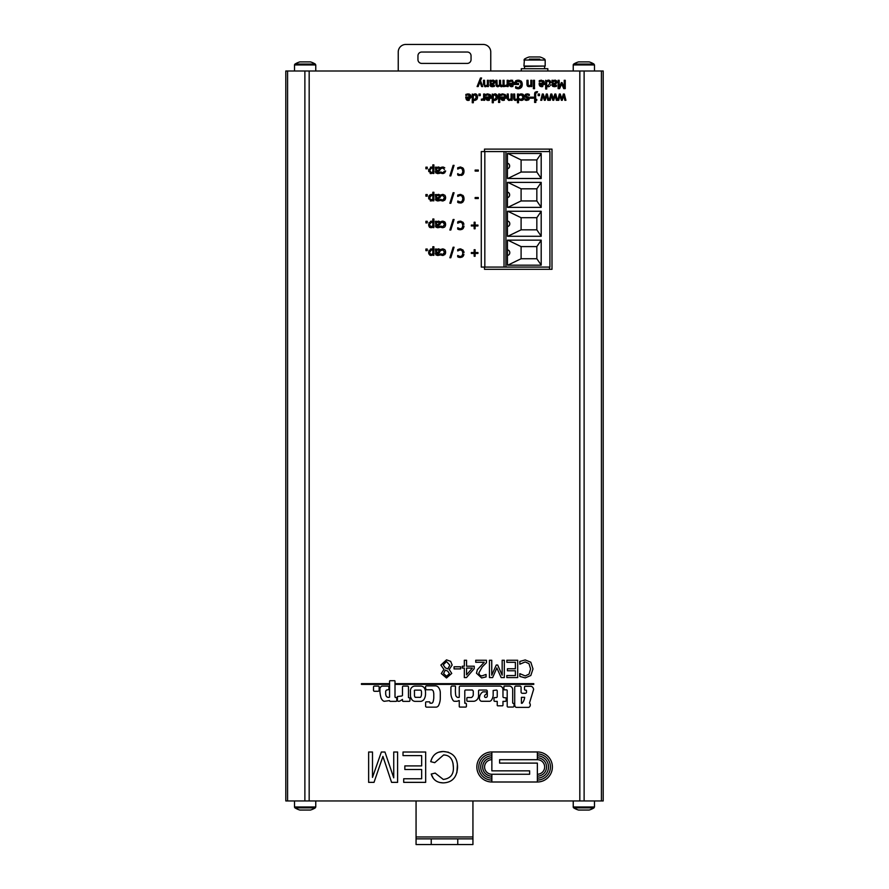 <?xml version="1.0" encoding="UTF-8"?>
<svg xmlns="http://www.w3.org/2000/svg" width="889" height="889" viewBox="0 0 889 889"><rect width="100%" height="100%" fill="white"/><g stroke="black" fill="none" stroke-linecap="round" stroke-linejoin="round"><path stroke-width="1.33" d="M287.58 800.945L309.172 800.945L309.172 70.998L579.806 70.998L579.806 800.945L309.172 800.945L603.198 800.945L603.198 70.998L285.802 70.998L285.802 800.945L287.58 800.945L287.58 70.998M484.494 151.575L484.494 149.108L484.494 151.575L484.505 149.108L552.002 149.108L552.002 269.311L484.505 269.311L484.505 267.078L484.494 269.311L484.494 267.078M549.535 149.108L549.535 151.575M549.535 267.078L549.535 269.311M294.526 64.964L315.762 64.964L315.273 64.064L295.026 64.064A1.067 1.067 0 0 0 294.526 64.964L294.526 70.998M315.273 64.064A18.958 18.958 0 0 0 310.45 61.897L299.837 61.897A18.958 18.958 0 0 0 295.026 64.064M573.238 64.964L594.474 64.964L593.974 64.064L573.727 64.064A1.067 1.067 0 0 0 573.238 64.964L573.238 70.998M593.974 64.064A18.958 18.958 0 0 0 589.163 61.897L578.55 61.897A18.958 18.958 0 0 0 573.727 64.064M295.026 807.879L315.273 807.879A18.958 18.958 0 0 1 310.45 810.046L299.837 810.046A18.958 18.958 0 0 1 295.026 807.879A1.067 1.067 0 0 1 294.526 806.979L315.762 806.979L315.273 807.879M573.727 807.879L593.974 807.879A18.958 18.958 0 0 1 589.163 810.046L578.55 810.046A18.958 18.958 0 0 1 573.727 807.879A1.067 1.067 0 0 1 573.238 806.979L594.474 806.979L593.974 807.879M539.745 59.13L529.366 59.13M545.179 60.03L544.679 59.13A18.958 18.958 0 0 0 539.867 56.963L529.255 56.963A18.958 18.958 0 0 0 524.432 59.13L523.943 66.064L545.179 66.064L545.179 60.03L523.943 60.03M521.287 70.998L521.287 68.72L547.835 68.72L547.835 70.998M490.761 70.998L490.761 52.029A7.579 7.579 0 0 0 483.183 44.45L405.817 44.45A7.579 7.579 0 0 0 398.239 52.029L398.239 70.998M416.063 800.945L416.063 844.55L416.063 838.86L457.768 838.86L457.768 844.55L472.937 844.55L472.937 836.971L416.063 836.971M472.937 800.945L472.937 836.971M467.247 63.408L421.753 63.408A3.789 3.789 0 0 1 417.952 59.619L417.952 55.829A3.789 3.789 0 0 1 421.753 52.029L467.247 52.029A3.789 3.789 0 0 1 471.048 55.829L471.048 59.619A3.789 3.789 0 0 1 467.247 63.408M457.768 838.86L472.937 838.86L472.937 844.55M416.063 844.55L457.768 844.55M490.95 80.955L492.984 80.11L490.95 80.955L490.95 80.288L489.895 80.288L490.572 86.233L494.373 86.411L494.373 85.344L491.373 85.555L490.95 84.611L493.739 83.933L494.884 82.099L493.251 80.132M490.95 81.832L492.606 81.088L493.795 82.177L492.828 83.31L490.95 83.566L490.95 81.832M492.828 83.31L493.795 82.177M493.084 86.666L490.55 86.222L489.917 85.011M492.462 86.7L491.128 86.533M491.706 80.421L494.506 80.899M492.984 80.11L494.328 80.666L492.984 80.11L494.328 80.666L492.984 80.11L494.328 80.666L492.984 80.11L494.328 80.666L492.984 80.11L494.328 80.666L494.84 82.588M494.328 80.666L494.884 82.099L494.328 80.666M494.028 83.777L493.262 84.111M491.55 84.366L490.95 84.411M490.95 84.611L491.373 85.555L490.95 84.611L491.373 85.555L494.317 85.344M491.373 85.555L492.473 85.766M425.898 221.305L425.898 222.906L427.242 222.906L427.242 221.305L425.898 221.305M436.41 221.972L438.444 221.128L436.41 221.972L436.41 221.305L435.354 221.305L436.043 227.251L439.844 227.428L439.844 226.362L436.843 226.573L436.41 225.628L439.21 224.95L440.344 223.117L438.755 221.15M436.41 222.85L438.066 222.106L439.255 223.195L438.299 224.328L436.41 224.584L436.41 222.85M439.222 223.539L439.233 222.906M438.355 227.695L437.444 227.695M437.933 227.717L436.01 227.228M436.043 227.251L435.388 226.028M439.566 221.494L437.177 221.439L439.977 221.906M440.322 222.795L440.311 223.606M440.044 224.284L438.755 225.117M438.733 225.128L438.177 225.25M437.588 225.328L436.41 225.428M436.41 225.628L436.843 226.573L436.41 225.628L436.843 226.573L439.777 226.362M436.843 226.573L437.933 226.784M457.791 201.003L457.702 202.348L458.813 202.836L462.991 201.903L464.036 198.725L462.98 195.502L460.302 194.413L457.702 195.124L457.702 196.447L460.28 195.369L462.102 196.202L462.869 198.725L462.136 201.247L460.28 202.103L457.791 201.003L458.735 201.703M460.924 203.003L458.757 202.814M458.891 202.859L457.702 202.348M463.758 200.581L462.547 202.314M461.769 202.77L460.969 202.992M463.936 197.569L463.991 199.514M463.98 199.558L463.78 200.514M462.769 195.291L463.347 195.98M463.358 196.002L463.714 196.747M457.702 195.124L460.969 194.458M458.668 195.78L457.779 196.447M445.433 223.028L445.633 224.428L444.822 221.972L442.711 221.161L440.866 221.661L440.866 222.839L442.733 222.083L444.544 224.428L442.733 226.795L440.866 226.05L440.866 227.228L442.711 227.706L444.822 226.862L445.589 225.106M444.456 223.584L444.189 222.895M442.733 222.083L442.122 222.161M440.866 221.661L443.3 221.217M441.677 221.328L442.711 221.161M444.489 221.683L445.1 222.328M445.111 222.35L445.411 222.972M445.367 225.962L444.322 227.273M443.222 227.673L442.289 227.684M442.711 227.706L441.5 227.495M440.922 226.05L441.644 226.517L440.922 226.05M444.456 225.25L444.544 224.428M449.856 203.27L450.812 203.27L454.068 192.746L453.123 192.746L449.856 203.27M454.068 219.494L453.123 219.494L449.856 230.018L450.812 230.018L454.068 219.494M440.922 199.292L440.866 200.481L442.711 200.958L444.822 200.103L445.633 197.669L444.822 195.224L442.711 194.413L440.866 194.913L440.866 196.091L442.733 195.336L444.544 197.669L442.733 200.036L441.644 199.758M444.189 199.214L444.456 198.525M443.233 200.925L442.289 200.936M442.711 200.958L441.489 200.747M445.367 199.214L444.6 200.325M445.589 197.002L445.589 198.358M444.711 195.113L445.378 196.125M442.711 194.413L440.866 194.913L443.244 194.458M443.355 195.436L442.733 195.336M463.936 224.317L462.98 222.25L460.302 221.161L457.702 221.872L457.702 223.206L460.28 222.117L462.102 222.95L462.869 225.473L462.136 227.995L460.28 228.851L457.702 227.762L457.702 229.095L460.28 229.795L462.991 228.651L464.002 226.073M462.102 222.95L460.28 222.117M458.668 222.528L457.779 223.206M457.702 221.872L459.124 221.305M458.813 221.405L460.969 221.205M462.925 222.194L463.714 223.495M464.002 226.117L463.769 227.273M463.358 228.162L462.547 229.062M461.769 229.518L457.702 229.095L459.091 229.662M457.791 227.762L458.735 228.451M439.722 197.891L440.344 196.369L439.799 194.935L438.444 194.38L436.41 195.224L436.41 194.558L435.354 194.558L436.043 200.503L439.844 200.681L439.844 199.603L436.843 199.825L437.933 200.036L436.843 199.825L436.41 198.68L438.588 198.414M439.21 198.203L437.066 198.625M436.41 195.224L438.444 194.38L439.799 194.935L440.311 196.858M440.299 196.88L440.088 197.458M437.31 194.613L439.977 195.158M439.799 194.935L440.344 196.369L439.555 194.735M437.177 194.691L438.755 194.402M436.41 197.836L438.299 197.58L436.41 197.836L436.41 196.102L438.066 195.358L439.233 196.158M438.355 200.947L435.921 200.403M437.444 200.947L435.388 199.303M439.233 196.736L438.61 197.458M478.304 171.077L478.304 170.066L475.148 170.066L475.148 171.077L478.304 171.077M425.898 194.558L425.898 196.158L427.242 196.158L427.242 194.558L425.898 194.558M478.304 198.547L478.304 197.536L475.148 197.536L475.148 198.547L478.304 198.547M457.791 173.622L458.735 174.322L457.702 173.622L457.702 174.955L458.813 175.444L462.991 174.511L464.036 171.333L462.98 168.121L460.302 167.021L457.702 167.743L457.702 169.066L460.28 167.988L462.102 168.81L462.869 171.333L462.136 173.855L460.28 174.722L458.735 174.322L460.28 174.722M462.336 173.577L462.647 172.899M459.091 175.522L457.702 174.955L461.769 175.389M463.358 174.022L462.547 174.933M463.936 170.177L463.936 172.488M463.725 173.277L463.369 174M462.536 167.71L463.347 168.599M463.358 168.621L463.714 169.366M457.702 167.743L460.958 167.076M458.668 168.399L457.779 169.066M462.836 170.655L462.691 169.932M474.159 222.239L474.159 225.073L471.337 225.073L471.337 225.973L474.159 225.973L474.159 228.795L475.093 228.795L475.093 225.973L477.926 225.973L477.926 225.073L475.093 225.073L475.093 222.239L474.159 222.239M449.856 175.889L450.812 175.889L454.068 165.365L453.123 165.365L449.856 175.889M474.159 249.72L474.159 252.543L471.337 252.543L471.337 253.443L474.159 253.443L474.159 256.265L475.093 256.265L475.093 253.443L477.926 253.443L477.926 252.543L475.093 252.543L475.093 249.72L474.159 249.72M444.456 171.11L443.022 172.633M442.733 172.655L441.644 172.377M440.922 171.91L440.866 173.099L442.3 173.555M443.244 173.533L444.778 172.766M445.4 171.733L445.6 170.877M445.589 170.91L445.422 171.677M444.767 167.788L443.244 167.065M442.711 167.032L440.866 167.521L441.677 167.188L440.866 167.521L441.677 167.188L440.866 167.521L441.677 167.188L440.866 167.521L440.866 168.71L442.733 167.954L444.467 169.488M427.242 250.642L427.242 249.042L425.898 249.042L425.898 250.642L427.242 250.642M439.499 170.666L440.344 168.988L439.799 167.554L438.444 166.999L436.41 167.832L436.41 167.176L435.354 167.176L436.043 173.111L439.844 173.299L439.844 172.222L436.843 172.444L437.933 172.644L436.843 172.444L437.933 172.644L436.843 172.444L436.41 171.288L438.755 170.988M438.722 170.999L437.977 171.155M437.021 171.244L436.41 171.288M436.41 167.832L438.444 166.999L439.799 167.554L440.311 169.477M438.788 167.021L437.177 167.299L439.977 167.777M439.799 167.554L440.344 168.988L439.799 167.554L440.344 168.988L439.799 167.554L440.344 168.988L439.799 167.554L438.444 166.999L439.799 167.554M436.41 170.455L438.299 170.199L436.41 170.455L436.41 168.71L437.921 167.977M439.477 173.388L435.632 172.666M436.043 173.111L435.354 171.455L436.043 173.111M438.355 173.566L437.399 173.566M438.61 168.043L436.61 168.554M438.066 167.965L439.21 168.666M439.233 169.343L438.61 170.066M436.41 249.709L438.444 248.864L436.41 249.709L436.41 249.042L435.354 249.042L436.043 254.987L439.844 255.165L439.844 254.098L436.843 254.31L436.41 253.365L439.21 252.687L440.344 250.854L438.755 248.887M436.41 250.587L438.066 249.842L439.255 250.931L438.299 252.065L436.41 252.32L436.41 250.587M439.222 251.276L439.233 250.642M438.355 255.432L437.444 255.432M437.933 255.454L435.977 254.943M436.043 254.987L435.354 253.321L436.043 254.987M439.555 249.22L437.177 249.176L439.977 249.642M439.799 249.42L440.344 250.854M439.633 252.443L438.588 252.909M439.21 252.687L437.066 253.121M436.41 253.365L436.843 254.31L436.41 253.365L436.843 254.31L439.777 254.098M436.843 254.31L437.933 254.521M425.898 167.176L425.898 168.766L427.242 168.766L427.242 167.176L425.898 167.176M445.433 250.787L445.633 252.165L444.822 249.709L442.711 248.898L440.866 249.398L440.866 250.576L442.733 249.82L444.544 252.165L442.733 254.521L440.866 253.787L440.866 254.965L442.711 255.443L444.822 254.598L445.6 252.754M444.544 252.165L444.5 251.576M443.355 249.92L442.122 249.898M442.711 248.898L440.866 249.398L443.3 248.942M444.489 249.409L445.2 250.22M445.589 252.787L445.422 253.543M445.4 253.598L444.711 254.71M443.233 255.41L442.289 255.421M442.711 255.443L441.5 255.232M440.922 253.787L441.644 254.254M443.978 253.987L444.378 253.287M563.726 95.434L564.826 100.29L565.926 100.29L564.326 94.023L563.359 94.023L561.837 98.857L560.303 94.023L559.337 94.023L557.747 100.29L558.803 100.29L559.848 95.434L561.37 100.29L562.237 100.29L563.726 95.434M454.068 247.231L453.123 247.231L449.856 257.754L450.812 257.754L454.068 247.231M555.214 95.434L556.325 100.29L557.414 100.29L555.814 94.023L554.847 94.023L553.325 98.857L551.802 94.023L550.824 94.023L549.235 100.29L550.291 100.29L551.336 95.434L552.858 100.29L553.736 100.29L555.214 95.434M464.002 252.609L462.98 249.987L460.302 248.898L457.702 249.609L457.702 250.931L460.28 249.853L462.102 250.687L462.869 253.209L462.136 255.732L460.28 256.588L457.702 255.487L457.702 256.832L460.28 257.532L462.991 256.388L463.925 254.387M462.102 250.687L460.28 249.853M458.668 250.265L457.779 250.931M460.924 248.942L459.124 249.042M463.769 251.365L464.002 252.554M463.725 255.143L463.369 255.865M463.358 255.888L462.547 256.799M461.769 257.254L457.702 256.832L459.091 257.399M457.791 255.487L458.735 256.188L457.791 255.487M460.28 256.588L462.136 255.732M462.702 254.576L462.836 253.854M546.702 95.434L547.813 100.29L548.902 100.29L547.302 94.023L546.335 94.023L544.813 98.857L543.29 94.023L542.312 94.023L540.723 100.29L541.79 100.29L542.823 95.434L544.346 100.29L545.224 100.29L546.702 95.434M391.571 782.353L397.605 782.353L397.605 752.016L393.738 752.016L393.738 777.842L384.959 752.016L381.348 752.016L372.491 777.397L372.491 752.016L368.635 752.016L368.635 782.353L374.025 782.353L382.926 756.383L391.571 782.353M384.381 760.873L383.681 758.75M383.126 757.039L382.926 756.383L382.692 757.106M382.037 759.106L381.303 761.24M538.156 94.023L538.156 95.623L539.501 95.623L539.501 94.023L538.156 94.023M403.706 782.353L425.675 782.353L425.675 752.016L403.017 752.016L403.017 755.594L421.653 755.594L421.653 765.907L404.839 765.907L404.839 769.496L421.653 769.496L421.653 778.764L403.706 778.764L403.706 782.353M536.978 92.589L537.589 91.723L536.778 91.656L534.622 93.845L534.622 100.29L536.8 100.29L536.8 99.412L535.678 99.412L535.678 94.278L535.878 93.023L535.678 94.278L535.878 93.023L536.978 92.589L535.878 93.023M536.778 91.656L535.322 92.112M534.622 93.845L534.811 92.778M534.822 92.745L535.278 92.145M438.699 752.216L443.267 751.505C436.766 751.594 432.587 754.972 430.709 761.662L434.732 762.673L443.611 754.95C449.878 755.117 453.146 759.284 453.39 767.44C453.701 774.552 450.334 778.553 443.289 779.442L435.177 773.097L431.221 774.052C432.999 779.786 436.988 782.731 443.2 782.887C452.134 782.564 456.913 777.408 457.535 767.418C457.557 757.517 452.801 752.216 443.267 751.505L448.489 752.227M453.39 767.44L452.99 763.151M446.022 755.239L443.611 754.95M430.709 761.662L432.054 758.073M457.402 764.973L456.879 772.674M443.2 782.887L439.788 782.509M433.232 778.219L431.221 774.052M534.611 101.324L534.611 102.424L535.811 102.424L535.811 101.324L534.611 101.324M537.367 751.961L491.861 751.961A15.013 15.013 0 0 0 476.848 766.974A15.013 15.013 0 0 0 491.861 781.998L537.367 781.998A15.013 15.013 0 0 0 552.38 766.974A15.013 15.013 0 0 0 537.367 751.961A15.013 15.013 0 0 1 552.38 766.974A15.013 15.013 0 0 1 537.367 781.987L537.367 780.064A13.079 13.079 0 0 0 550.447 766.974A13.079 13.079 0 0 0 537.367 753.894L537.367 751.961M499.596 759.695L537.367 759.695A7.279 7.279 0 0 1 544.646 766.974A7.279 7.279 0 0 1 537.367 774.252L537.367 763.106L499.596 763.106L499.596 759.695M491.861 755.828L491.861 757.761A9.212 9.212 0 0 0 482.649 766.974A9.212 9.212 0 0 0 491.861 776.197L491.861 778.119A11.146 11.146 0 0 1 480.716 766.974A11.146 11.146 0 0 1 491.861 755.828A11.146 11.146 0 0 0 480.716 766.974A11.146 11.146 0 0 0 491.861 778.131L491.861 781.987A15.013 15.013 0 0 1 476.848 766.974A15.013 15.013 0 0 1 491.861 751.961L491.861 753.894A13.079 13.079 0 0 0 478.782 766.974A13.079 13.079 0 0 0 491.861 780.064A13.079 13.079 0 0 1 478.782 766.974A13.079 13.079 0 0 1 491.861 753.894L491.861 755.828M529.633 774.252L491.861 774.252A7.279 7.279 0 0 1 484.583 766.974A7.279 7.279 0 0 1 491.861 759.695L491.861 770.841L529.633 770.841L529.633 774.252M537.367 780.053L537.367 778.131A11.146 11.146 0 0 0 548.513 766.974A11.146 11.146 0 0 0 537.367 755.828L537.367 753.894A13.079 13.079 0 0 1 550.447 766.974A13.079 13.079 0 0 1 537.367 780.053M537.367 778.119L537.367 776.153A9.179 9.179 0 0 0 546.546 766.974A9.179 9.179 0 0 0 537.367 757.795L537.367 755.828A11.146 11.146 0 0 1 548.513 766.974A11.146 11.146 0 0 1 537.367 778.119M537.367 776.153L537.367 774.263A7.29 7.29 0 0 0 544.657 766.974A7.29 7.29 0 0 0 537.367 759.695L537.367 757.806A9.179 9.179 0 0 1 546.546 766.974A9.179 9.179 0 0 1 537.367 776.153M491.861 757.806L491.861 759.695A7.29 7.29 0 0 0 484.583 766.974A7.29 7.29 0 0 0 491.861 774.263L491.861 776.153A9.179 9.179 0 0 1 482.694 766.974A9.179 9.179 0 0 1 491.861 757.806M530.188 97.168L530.188 98.179L533.344 98.179L533.344 97.168L530.188 97.168M430.42 249.064L432.821 249.365L431.265 248.92L428.631 252.343L430.909 255.476L432.821 254.643L432.821 255.299L433.876 255.299L433.876 246.742L432.821 246.742L432.821 249.365L431.621 248.942M429.72 252.22L431.443 249.865L432.821 250.209L432.821 253.765L431.165 254.476L429.776 252.998M432.821 250.209L431.443 249.865M430.209 250.431L429.798 251.354M431.343 255.443L429.754 255.143M428.943 254.11L428.665 252.932M428.631 252.42L429.12 250.231M431.265 248.92L432.821 249.365M528.455 100.046L525.021 99.979L526.332 100.39M525.832 100.29L525.021 98.857L526.977 99.546L528.21 98.668L525.599 97.29M526.955 100.435L529.288 98.523L528.944 99.59M529.188 97.912L528.433 97.034M527.922 96.834L526.788 96.579L527.922 96.834M526.788 96.579L525.866 95.69L526.232 94.967L525.866 95.69L527.199 94.767L529.311 95.59L529.311 94.401L527.866 93.923M524.854 96.368L525.421 94.445L524.788 95.834L525.421 94.445L527.233 93.878L525.699 94.245M524.81 95.512L527.233 93.878M526.177 97.512L527.31 97.768L524.788 95.834L525.421 94.445M527.31 97.768L528.21 98.668L527.31 97.768M430.42 221.339L432.821 221.628L431.265 221.183L428.631 224.606L430.909 227.74L432.821 226.906L432.821 227.573L433.876 227.573L433.876 219.005L432.821 219.005L432.821 221.628L431.621 221.205M429.731 224.184L431.443 222.128L432.821 222.472L432.821 226.028L431.165 226.739L429.776 225.273M431.443 222.128L432.821 222.472L430.854 222.228M431.509 227.673L429.809 227.451M429.443 227.151L428.742 225.706M428.731 225.662L429.098 222.528M431.265 221.183L432.821 221.628M430.62 226.639L432.821 226.028M521.921 100.379L523.432 99.579L524.243 97.145L523.432 94.69L521.321 93.89L519.476 94.378L519.476 95.556L521.343 94.801L523.154 97.145L521.343 99.512L519.476 98.768L519.476 99.946L520.898 100.401M522.588 98.968L522.976 98.29M521.321 100.424L520.109 100.213M523.699 99.224L523.11 99.879M523.088 99.89L522.521 100.201M524.121 96.001L524.121 98.257M522.932 94.29L523.954 95.523M519.476 94.378L522.454 94.067M520.298 94.045L521.321 93.89M521.343 94.801L520.743 94.879M523.065 96.312L522.81 95.612M430.143 194.713L432.821 194.88L431.265 194.435L428.631 197.858L430.909 200.992L432.821 200.158L432.821 200.814L433.876 200.814L433.876 192.257L432.821 192.257L432.821 194.88L431.621 194.458M429.72 197.736L431.443 195.38L432.821 195.724L432.821 199.28L431.165 199.992L429.754 198.314M432.821 195.724L431.443 195.38M431.887 200.792L430.332 200.925M428.731 198.914L428.754 196.702M428.765 196.647L429.32 195.447M431.265 194.435L432.821 194.88M430.62 199.903L432.821 199.28M514.853 98.99L515.842 99.457L514.853 98.99L514.653 97.601L514.853 98.99L515.842 99.457L514.853 98.99L514.653 94.023L513.598 94.023L513.598 98.09L515.564 100.457L517.465 99.59L517.465 102.735L518.52 102.735L518.52 94.023L517.465 94.023L517.465 98.701L515.842 99.457L517.465 98.701M515.864 100.446L514.498 100.179M514.009 99.701L513.698 98.957M513.686 98.923L513.598 98.09M430.42 167.199L432.821 167.488L431.265 167.054L428.631 170.477L430.909 173.611L432.821 172.777L432.821 173.433L433.876 173.433L433.876 164.865L432.821 164.865L432.821 167.488L431.621 167.065M429.72 170.355L431.443 167.999L432.821 168.343L432.821 171.899L431.165 172.61L429.72 170.355M432.821 168.343L431.443 167.999L432.821 168.343M432.821 172.777L430.909 173.611L432.499 173.044M431.243 173.588L430.132 173.477M428.742 171.61L428.754 169.332M431.265 167.054L432.821 167.488M509.786 100.379L511.064 99.59L509.164 100.457L511.064 99.59L511.064 100.29L512.12 100.29L512.12 94.023L511.064 94.023L511.064 98.701L509.441 99.457L508.464 98.99L509.441 99.457L508.464 98.99L509.441 99.457L508.464 98.99L508.264 94.023L507.208 94.023L507.208 98.09L508.497 100.368M507.352 99.179L507.208 98.09M499.674 100.29L499.674 94.023L498.618 94.023L498.618 100.29L499.674 100.29M501.74 95.079L503.018 94.801L500.874 95.556L500.874 94.412L501.829 94.056L505.019 94.456M503.596 94.867L505.008 96.256M505.085 97.045L500.751 97.045L501.074 99.224M500.907 98.801L500.785 98.212M500.785 98.19L500.751 97.623M504.396 100.257L501.452 99.768L502.652 100.413M505.608 95.067L506.163 97.123L503.263 100.457L501.752 100.035M501.785 97.857L502.141 99.112L501.785 97.857L505.085 97.857L504.574 99.101L505.085 97.857L504.574 99.101L502.141 99.112L504.574 99.101M502.141 99.112L503.33 99.601M503.007 93.89L500.874 94.412L503.007 93.89L501.829 94.056L503.007 93.89L506.163 97.123L506.03 98.246M499.74 102.424L499.74 101.324L498.54 101.324L498.54 102.424L499.74 102.424M486.739 95.079L488.017 94.801L485.872 95.556L485.872 94.412L486.828 94.056L490.017 94.456M488.017 94.801L490.083 97.045L490.006 96.256M490.083 97.045L485.761 97.045L486.072 99.224M485.905 98.801L485.783 98.212M485.783 98.19L485.761 97.623M489.394 100.257L486.45 99.768L487.817 100.435M490.606 95.067L491.161 97.123L488.261 100.457L486.672 99.979M486.783 97.857L487.139 99.112L486.783 97.857L490.083 97.857L489.572 99.101L490.083 97.857M487.139 99.112L489.572 99.101L488.328 99.601M486.828 94.056L488.005 93.89L486.828 94.056L488.005 93.89L491.161 97.123L491.028 98.246M495.173 93.845L496.851 94.69L495.173 93.845L496.851 94.69L495.173 93.845L493.306 94.667L494.151 94.078L493.306 94.667L494.151 94.078L493.306 94.667L492.25 94.023L492.25 102.735L493.306 102.735L493.306 100.035L494.851 100.457L496.695 99.59L497.496 97.112L496.851 94.69L495.173 93.845L493.306 94.667L495.784 93.934M493.306 95.545L494.929 94.856L496.406 97.134L494.684 99.49L493.306 99.168L493.306 95.545L494.929 94.856M496.351 96.301L496.051 95.423M496.973 99.201L494.562 100.446M493.306 99.168L494.684 99.49L493.306 99.168M496.851 94.69L497.273 95.534M497.473 96.501L497.373 98.257M469.225 100.313L466.458 99.768L468.27 100.457L471.17 97.123L468.014 93.89L465.88 94.412L465.88 95.556L468.025 94.801L470.103 97.045L465.769 97.045L466.458 99.768L465.769 97.623M470.003 96.223L469.659 95.501M466.936 100.146L467.825 100.435M466.792 97.857L467.147 99.112L466.792 97.857L470.103 97.857L469.581 99.101L470.103 97.857M467.147 99.112L469.581 99.101L468.336 99.601M471.17 97.123L470.614 95.067M468.014 93.89L465.88 94.412L469.103 94.023M469.148 94.034L470.025 94.456M466.747 95.079L465.936 95.556L466.747 95.079M481.427 99.157L481.994 99.201L481.371 99.157L481.371 100.257L483.627 99.357L483.627 100.29L484.683 100.29L484.683 94.023L483.627 94.023L483.627 98.468L481.994 99.201L483.627 98.468M482.449 100.157L481.794 100.29M548.691 86.689L549.624 86.289M550.447 85.333L550.702 84.755M550.869 82.766L550.424 81.221M550.435 81.243L550.724 81.955M547.024 86.466L548.257 86.722L546.702 86.3L548.257 86.722L546.702 86.3L546.702 89L545.657 89L545.657 80.288L546.702 80.921L548.569 80.11L547.546 80.343L550.258 80.955L549.191 80.199M548.569 80.11L550.258 80.955L547.546 80.343L548.569 80.11M548.88 81.21L549.813 83.399L548.08 85.755L546.702 85.433L548.08 85.755L546.702 85.433L546.702 81.81L548.324 81.121L546.702 81.81M549.813 83.399L549.758 82.588M480.249 95.623L480.249 94.023L478.915 94.023L478.915 95.623L480.249 95.623M533.433 80.288L533.433 86.555L534.489 86.555L534.489 80.288L533.433 80.288M474.159 94.078L473.315 94.667L474.159 94.078L473.315 94.667L474.159 94.078L473.315 94.667L472.259 94.023L472.259 102.735L473.315 102.735L473.315 100.035L474.859 100.457L476.715 99.59L477.504 97.112L476.871 94.69L475.182 93.845L473.315 94.667L475.582 93.89M473.315 95.545L474.937 94.856L476.415 97.134L474.693 99.49L473.315 99.168L473.315 95.545M474.693 99.49L475.282 99.401M476.415 97.134L476.293 95.99M477.004 99.179L474.482 100.446M476.448 94.267L475.182 93.845L476.915 94.756M476.926 94.779L477.293 95.568M477.482 96.501L477.504 97.412M477.493 97.457L477.326 98.457M533.356 87.589L533.356 88.689L534.556 88.689L534.556 87.589L533.356 87.589M559.203 87.478L559.203 80.288L558.103 80.288L558.103 88.633L559.637 88.633L561.659 83.988L563.737 88.633L565.248 88.633L565.248 80.288L564.215 80.288L564.215 87.478L562.059 82.588L561.381 82.588L559.203 87.478M528.222 85.255L528.022 80.288L526.966 80.288L526.966 84.355L528.922 86.722L530.822 85.855L530.822 86.555L531.878 86.555L531.878 80.288L530.822 80.288L530.822 84.966L529.199 85.722L528.222 85.255L529.199 85.722M530.455 86.166L527.833 86.433M527.366 85.966L527.055 85.222M527.055 85.188L526.966 84.355M530.822 85.855L529.522 86.644M553.002 80.955L555.036 80.11L553.002 80.955L553.002 80.288L551.947 80.288L552.625 86.233L556.425 86.411L556.425 85.344L553.425 85.555L553.002 84.611L555.792 83.933L556.936 82.099L555.369 80.143M553.002 81.832L554.658 81.088L555.847 82.177L554.88 83.31L553.002 83.566L553.002 81.832M553.002 83.566L555.203 83.177M555.847 82.177L554.88 83.31L555.803 81.788M555.136 86.666L552.602 86.222L551.969 85.011M554.514 86.7L552.902 86.411M556.892 82.588L556.381 80.666L556.936 82.099L556.381 80.666L556.936 82.099L556.381 80.666L556.936 82.099L556.381 80.666L553.769 80.421L556.57 80.899M556.081 83.777L554.769 84.233M554.18 84.311L553.002 84.411M553.002 84.611L554.525 85.766L553.002 84.611M515.687 86.722L518.454 87.822L515.587 86.722L515.587 88.067L516.776 88.556L521.198 87.644L522.299 84.466L521.21 81.221L518.331 80.132L515.553 80.843L515.553 84.488L518.587 84.488L518.587 83.51L516.653 83.51L516.653 81.355L520.376 81.977L521.143 84.499L518.598 87.822M520.187 87.144L520.821 86.211M519.009 88.733L516.698 88.533M517.076 88.633L518.32 88.778M521.587 87.144L519.965 88.478M522.187 83.277L522.187 85.633M521.965 86.4L521.599 87.122M520.754 80.821L521.587 81.699M521.61 81.732L521.976 82.477M517.131 80.277L515.553 80.843L519.532 80.277M516.787 80.377L518.331 80.132L516.787 80.377M518.365 81.088L516.653 81.355M542.79 86.522L541.668 86.722L544.557 83.388L541.401 80.154L539.267 80.677L539.267 81.821L541.423 81.066L543.49 83.31L539.156 83.31L539.856 86.033L541.668 86.722L539.612 85.722M540.179 84.122L543.49 84.122L541.723 85.866L540.545 85.377L540.179 84.122L540.545 85.377L541.723 85.866L543.49 84.122L542.979 85.366L540.545 85.377L541.723 85.866M540.134 81.344L539.334 81.821M541.401 80.154L539.267 80.677L543.412 80.721M544.012 81.332L544.424 84.511M541.668 86.722L540.168 86.311M539.279 84.977L539.156 83.933M543.39 82.488L543.046 81.766M512.909 86.522L509.975 86.033L511.786 86.722L514.675 83.388L511.531 80.154L509.386 80.677L509.386 81.821L511.542 81.066L513.609 83.31L509.275 83.31L509.597 85.488M513.509 82.488L513.164 81.766M509.419 85.066L509.275 83.888M510.253 86.289L511.164 86.678M510.297 84.122L510.664 85.377L510.297 84.122L510.664 85.377L511.842 85.866L510.664 85.377L513.097 85.366L513.609 84.122L513.097 85.366L513.609 84.122L510.297 84.122M514.542 82.255L514.553 84.511M509.386 80.677L512.653 80.288M510.342 80.321L511.531 80.154M510.253 81.344L509.453 81.821M513.097 85.366L511.842 85.866L513.609 84.122M505.508 85.466L504.885 85.422L504.885 86.522L507.152 85.622L507.152 86.555L508.208 86.555L508.208 80.288L507.152 80.288L507.152 84.733L505.508 85.466M506.119 86.355L506.719 85.977M485.761 86.711L487.361 85.855L487.361 86.555L488.417 86.555L488.417 80.288L487.361 80.288L487.361 84.966L485.738 85.722L484.749 85.255L485.738 85.722L484.749 85.255L485.738 85.722L484.749 85.255L484.549 80.288L483.494 80.288L483.494 84.355L485.461 86.722L484.649 86.577M498.029 85.722L497.151 85.288L496.973 80.288L495.918 80.288L495.918 84.411L496.44 86.189L497.751 86.722L499.674 85.644L501.307 86.722L503.018 85.866L503.018 86.555L504.074 86.555L504.074 80.288L503.018 80.288L503.018 84.966L501.574 85.722L500.696 85.288L500.518 80.288L499.462 80.288L499.485 84.944L498.029 85.722L497.151 85.288L498.029 85.722L499.485 84.944M501.696 86.689L501.007 86.711M499.896 86.077L499.274 86.044M498.351 86.633L497.44 86.711M497.751 86.722L496.262 85.944M496.44 86.189L495.951 85.011M501.574 85.722L500.518 83.91L501.574 85.722L503.018 84.966M479.904 81.91L481.616 86.555L482.749 86.555L480.471 80.599L481.594 77.988L480.471 77.988L477.104 86.555L478.193 86.555L479.904 81.91M551.991 269.311L484.494 269.311L551.991 269.311L551.991 149.108L551.991 269.311M484.494 149.108L551.991 149.108L484.494 149.108M507.441 207.393L541.19 207.393L541.19 182.367L507.441 182.367L507.441 207.393M507.786 265.178L521.098 258.732L521.098 246.597L507.786 240.152M507.441 249.953A2.711 2.345 -90 0 1 507.441 255.376M504.03 267.078L481.282 267.078L481.282 151.575L504.03 151.575L504.03 267.078L505.93 267.078L505.93 151.575L549.913 151.575L549.913 267.078L505.93 267.078M541.19 240.263L536.834 246.597L521.098 246.597M521.098 258.732L536.834 258.732L536.834 246.597M541.19 240.152L507.441 240.152L507.441 265.178L541.19 265.178L541.19 240.152M536.834 258.732L541.19 265.066M507.441 178.5L541.19 178.5L541.19 153.464L507.441 153.464L507.441 178.5M507.786 207.393L521.098 200.947L536.834 200.947L541.19 207.281M507.441 211.26L507.441 236.285L541.19 236.285L541.19 211.26L507.441 211.26M541.19 211.371L536.834 217.705L521.098 217.705L507.786 211.26M481.282 245.086L481.282 260.255M536.834 217.705L536.834 229.84L521.098 229.84L521.098 217.705M536.834 229.84L541.19 236.174M507.441 192.168A2.711 2.345 -90 0 1 507.441 197.58M507.786 236.285L521.098 229.84M507.441 221.061A2.711 2.345 -90 0 1 507.441 226.484M481.282 187.29L481.282 202.459M507.786 178.5L521.098 172.044L536.834 172.044L541.19 178.389M481.282 216.183L481.282 231.351M507.441 163.276A2.711 2.345 -90 0 1 507.441 168.688M484.827 151.575L484.827 267.078M521.098 200.947L521.098 188.812L507.786 182.367M536.834 200.947L536.834 188.812L521.098 188.812M504.03 151.575L505.93 151.575M521.098 172.044L521.098 159.92L507.786 153.464M481.282 158.398L481.282 173.566M541.19 153.575L536.834 159.92L521.098 159.92M536.834 172.044L536.834 159.92M541.19 182.467L536.834 188.812M460.624 668.895L460.624 666.783L454.057 666.783L454.057 668.895L460.624 668.895M466.558 668.072L472.392 668.072L466.558 674.851L466.558 668.072M464.325 660.249L464.325 666.205L462.269 666.205L462.269 668.072L464.325 668.072L464.325 677.585L466.469 677.585L474.226 668.65L474.226 666.205L466.558 666.205L466.558 660.249L464.325 660.249M491.75 675.184L491.75 660.249L489.45 660.249L489.45 677.585L492.65 677.585L496.84 667.939L501.163 677.585L504.319 677.585L504.319 660.249L502.163 660.249L502.163 675.184L497.684 665.028L496.273 665.028L491.75 675.184M532.989 668.906L530.811 662.216L525.232 659.938L519.843 661.427L519.843 664.183L525.21 661.938L528.988 663.661L530.589 668.906L529.044 674.14L525.21 675.929L519.843 673.651L519.843 676.44L525.188 677.896L530.822 675.507L532.989 668.906M513.009 707.044A1.2 1.2 0 0 0 514.042 706.155L514.042 703.521L512.92 703.288A1.111 1.111 0 0 1 512.686 702.543L512.686 689.72A3.578 3.578 0 0 0 509.73 686.108L504.185 686.108A1.2 1.2 0 0 0 503.907 686.675L503.907 689.631A0.789 0.789 0 0 0 504.474 689.864L506.674 689.864A0.811 0.811 0 0 1 507.197 690.564L507.197 706.344A0.9 0.9 0 0 0 508.13 707.044L513.009 707.044M408.996 701.365A0.822 0.822 0 0 0 409.929 700.421L409.929 698.032L408.473 697.565L408.473 686.808A1.045 1.045 0 0 0 407.54 686.108L403.128 686.108A1.011 1.011 0 0 0 402.473 686.864L402.473 695.454A1.378 1.378 0 0 1 401.339 696.065L397.405 696.531L397.405 700.476A1.1 1.1 0 0 0 398.25 701.277L399.183 701.277A3.523 3.523 0 0 0 400.261 700.843L402.473 699.399L402.473 700.565A0.711 0.711 0 0 0 403.173 701.365L408.996 701.365M388.837 683.663L361.434 683.663L361.434 684.374L388.837 684.374L388.837 683.663M421.508 694.265A6.179 6.179 0 0 1 420.819 696.909A0.978 0.978 0 0 1 420.386 697.354L415.163 697.309A4.956 4.956 0 0 1 414.463 695.765L414.463 691.209A0.678 0.678 0 0 1 415.096 690.12L420.786 690.12A1.5 1.5 0 0 1 420.975 690.197A4.534 4.534 0 0 1 421.508 692.387L421.508 694.265M423.964 687.419A5.523 5.523 0 0 0 421.242 686.108L414.674 686.108A4.656 4.656 0 0 0 410.451 691.409L410.451 696.198A8.968 8.968 0 0 0 411.951 699.721A4.212 4.212 0 0 0 414.952 701.365L420.964 701.365A4.99 4.99 0 0 0 424.386 698.732A10.19 10.19 0 0 0 425.52 694.32L425.52 692.398A8.546 8.546 0 0 0 423.964 687.419M522.121 703.288L521.421 703.288L521.421 697.332L524.677 697.332A10.924 10.924 0 0 1 522.121 703.288M514.709 704.51A4.745 4.745 0 0 0 515.364 706.855A1.6 1.6 0 0 0 516.631 707.377L528.788 707.377A2.711 2.711 0 0 0 529.488 703.01L533.622 689.397A3.845 3.845 0 0 0 531.278 686.297L525.121 686.297A0.845 0.845 0 0 0 524.51 687.097L524.51 689.253A0.933 0.933 0 0 0 525.777 690.142L526.199 690.142A1.056 1.056 0 0 1 526.488 690.897L526.488 692.542A1.356 1.356 0 0 1 525.077 693.287L522.121 693.287A1.434 1.434 0 0 1 521.087 692.253L521.087 687.241A1.422 1.422 0 0 0 520.287 686.108L515.642 686.108A1.711 1.711 0 0 0 514.709 687.053L514.709 704.51M455.468 686.297A0.633 0.633 0 0 0 454.757 686.064L451.801 686.064A1.734 1.734 0 0 0 450.912 687.708L450.912 693.387A12.79 12.79 0 0 0 453.023 700.288A1.811 1.811 0 0 0 454.435 701.277L457.057 701.277A5.634 5.634 0 0 0 458.702 700.61L459.269 700.61L459.269 706.477A0.567 0.567 0 0 0 459.835 707.088L465.747 707.088A0.722 0.722 0 0 0 466.403 706.344L466.403 704.132A1 1 0 0 0 465.936 703.243L464.803 703.243L464.803 690.753A1.611 1.611 0 0 1 465.325 690.008L472.315 690.008A1.778 1.778 0 0 1 473.259 691.886L473.259 694.976A3.578 3.578 0 0 1 471.381 697.521L467.392 697.521A0.678 0.678 0 0 0 466.869 698.221L466.869 700.565A0.656 0.656 0 0 0 467.625 701.277L474.048 701.277A5.567 5.567 0 0 0 478.56 695.965L478.56 690.709A0.745 0.745 0 0 1 479.404 690.053L486.539 690.053A1.511 1.511 0 0 1 487.294 691.231L487.294 696.109A1.378 1.378 0 0 1 486.305 697.376A2.056 2.056 0 0 1 485.127 697.376A1.411 1.411 0 0 1 484.705 695.542A4.823 4.823 0 0 1 486.161 694.087A1.145 1.145 0 0 0 486.772 692.92A1.7 1.7 0 0 0 486.216 691.886L482.827 691.886A7.468 7.468 0 0 0 479.593 696.954A4.067 4.067 0 0 0 479.971 700.243A2.178 2.178 0 0 0 481.894 701.277L489.639 701.277A2.7 2.7 0 0 0 491.284 700.376A10.246 10.246 0 0 0 493.162 695.643L493.162 690.475L496.629 690.053A1.256 1.256 0 0 1 497.24 691.042L497.24 696.72A1.089 1.089 0 0 1 496.162 697.565L494.517 697.565A0.667 0.667 0 0 0 494.006 698.265L494.006 700.899A0.978 0.978 0 0 0 494.895 701.365L497.24 701.365L497.24 705.355A0.567 0.567 0 0 0 497.896 705.822L502.363 705.822A0.645 0.645 0 0 0 502.974 705.121L502.974 701.365L505.363 701.365A0.945 0.945 0 0 0 506.163 700.665L506.163 697.887L503.819 697.609A0.878 0.878 0 0 1 502.974 696.62L502.974 689.486A3.556 3.556 0 0 0 500.196 686.108L460.258 686.108A1.156 1.156 0 0 0 459.269 687.419L459.269 697.232A0.767 0.767 0 0 0 459.035 697.421L457.624 697.421A3.034 3.034 0 0 1 455.657 694.698A31.526 31.526 0 0 1 455.468 688.264L455.468 686.297M395.761 701.365A2.511 2.511 0 0 0 396.694 701.132A0.767 0.767 0 0 0 396.794 700.565L396.794 698.265A1.056 1.056 0 0 0 396.605 697.565A4.245 4.245 0 0 1 395.894 697.521L395.294 697.521A1.945 1.945 0 0 1 395.005 696.531L395.005 681.274A1.178 1.178 0 0 0 394.772 680.707L389.982 680.707A0.6 0.6 0 0 0 389.56 681.419L389.56 697.143A2.567 2.567 0 0 1 386.182 695.965A8.401 8.401 0 0 1 385.67 693.953L385.67 691.275A5.301 5.301 0 0 1 386.459 690.097A8.679 8.679 0 0 1 388.06 689.775A1.078 1.078 0 0 0 388.904 688.642L388.904 686.675A2.467 2.467 0 0 0 388.626 686.252A2.945 2.945 0 0 0 387.682 686.108L381.914 686.108A3.289 3.289 0 0 0 379.936 689.586L379.936 691.786A31.771 31.771 0 0 0 380.781 696.954A6.567 6.567 0 0 0 383.27 700.899A2.022 2.022 0 0 0 384.493 701.277L389.515 700.61A0.8 0.8 0 0 0 390.36 701.365L395.761 701.365M373.513 690.431A0.978 0.978 0 0 0 374.536 691.275L378.103 691.275A1.111 1.111 0 0 0 379.136 690.097L379.136 686.808A0.922 0.922 0 0 0 378.247 686.108L374.358 686.108A0.867 0.867 0 0 0 373.513 686.997L373.513 690.431M429.976 703.199A1.411 1.411 0 0 0 429.554 701.832L426.364 701.832A0.745 0.745 0 0 0 425.609 702.721L425.609 706.244A1.067 1.067 0 0 0 426.742 707.144L436.31 707.144A3.345 3.345 0 0 0 438.844 704.933A17.824 17.824 0 0 0 440.299 698.787L440.299 692.587A9.19 9.19 0 0 0 438.244 687.097A4.545 4.545 0 0 0 435.699 685.875L426.409 685.875A1.122 1.122 0 0 0 425.564 686.764A5.067 5.067 0 0 0 426.22 689.775L431.854 689.775A2.723 2.723 0 0 1 433.499 691.975A15.446 15.446 0 0 1 433.776 693.664L433.776 697.943A17.235 17.235 0 0 1 433.076 701.743A2.389 2.389 0 0 1 431.898 703.199L429.976 703.199M395.949 684.374L533.767 684.374L533.767 683.663L395.949 683.663L395.949 684.374M506.841 677.585L517.687 677.585L517.687 660.249L506.841 660.249L506.841 662.305L515.387 662.305L515.387 668.739L507.419 668.739L507.419 670.784L515.387 670.784L515.387 675.54L506.841 675.54L506.841 677.585M486.427 662.705L486.427 660.249L475.737 660.249L475.737 662.261L484.249 662.261L477.349 669.717L476.46 673.195L481.627 677.951L486.061 676.918L486.061 674.44L481.794 675.94L479.671 675.24L478.815 673.062L482.238 666.883L486.427 662.705M443.578 673.54L445.311 670.073L447.756 671.151L449.412 673.684L446.534 676.262L443.578 673.54M443.255 664.861L446.489 661.583L449.812 665.205L447.834 668.917L445.289 667.839L443.255 664.861M452.168 665.039L450.679 661.349L446.511 659.86L440.866 665.083L443.944 669.406L441.3 673.573L446.511 677.985L451.745 673.418L449.223 669.506L452.168 665.039M304.883 800.945L304.883 70.998M309.172 800.945L309.172 70.998M579.828 800.945L579.828 70.998M584.117 800.945L584.117 70.998M601.42 800.945L601.42 70.998M524.888 68.72L544.224 68.72M524.51 68.342L524.51 66.442L544.224 66.064M431.232 844.55L431.232 838.86M315.762 64.964L315.762 70.998M594.474 64.964L594.474 70.998M315.762 806.979L315.762 800.945M294.526 806.979L294.526 800.945M594.474 806.979L594.474 800.945M573.238 806.979L573.238 800.945M544.613 68.342L544.613 66.442"/></g></svg>
